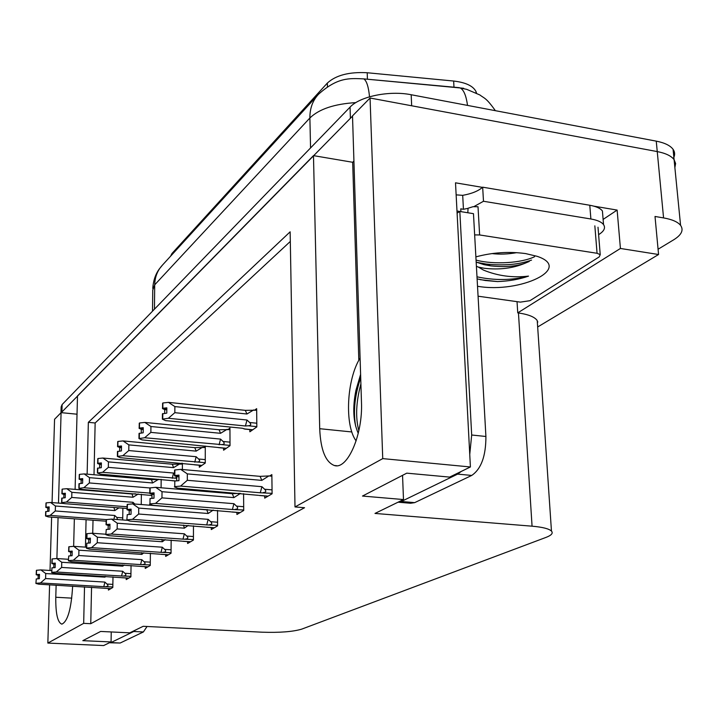 <?xml version="1.0" encoding="UTF-8"?>
<svg xmlns="http://www.w3.org/2000/svg" width="718" height="718" viewBox="0 0 718 718"><rect width="100%" height="100%" fill="white"/><g stroke="black" fill="none" stroke-linecap="round" stroke-linejoin="round"><path stroke-width="1.08" d="M56.13 585.188L55.78 597.25C55.609 613.675 57.637 622.632 61.865 624.139C67.68 621.51 71.261 608.963 72.617 586.498L72.626 586.148M75.103 489.371L77.49 395.932L313.479 155.626L352.673 162.277L353.929 161.074M313.479 155.626L319.707 428.7C320.614 449.8 325.496 462.069 334.355 465.506C347.422 470.057 362.985 434.704 361.468 402.026L352.511 115.885L370.057 98.016L657.248 151.579C665.658 153.221 671.276 155.914 674.094 159.665L675.611 163.498L674.875 167.572M52.064 502.6L54.559 419.276L61.084 412.635L58.49 503.094M77.023 414.205L61.084 412.635M593.912 206.165L617.13 210.078L603.111 219.421M84.518 586.839L83.674 623.35L47.846 643.077L103.643 645.563L111.066 641.946L82.821 640.662L100.646 631.445L129.778 632.836L143.205 626.293L262.214 632.199C279.67 632.773 292.836 631.759 301.704 629.139L546.039 537.387C551.523 535.287 553.327 533.178 551.46 531.069C548.956 528.726 542.485 527.093 532.065 526.186L374.984 513.433L403.489 499.548L362.482 496.057L406.774 473.153L449.603 477.102L470.407 466.969L455.508 182.821L482.469 187.371M537.665 326.977L658.568 254.513L620.424 248.464L517.75 312.868L517.032 301.659M620.424 248.464L617.13 210.078M537.549 325.155L537.235 320.578C534.739 316.979 528.475 314.439 518.45 312.967L517.75 312.868M658.568 254.513L655.013 216.468L663.567 217.913C672.084 219.412 677.747 221.889 680.574 225.344C683.859 230.056 681.597 234.858 673.771 239.749L658.074 249.236M537.854 321.924L537.342 322.229M47.846 643.077L49.596 584.811M50.027 570.469L51.624 517.148M470.407 466.969L382.739 458.614L370.057 98.016M73.649 546.335L74.349 518.836M58.068 517.624L56.893 558.541M382.739 458.614L294.999 506.944L290.144 231.815L88.35 422.328L87.138 474.167M86.779 489.829L86.761 490.313M86.079 519.706L85.442 547.125M403.489 499.548L402.547 475.334M111.066 641.946L111.245 631.948M91.554 587.252L90.755 623.7L304.558 507.716L294.999 506.944M90.755 623.7L83.674 623.35M170.588 256.2L171.988 253.481L327.336 83.082C335.952 75.193 349.244 71.746 367.203 72.742L453.65 81.035C465.722 82.444 473.171 85.963 476.016 91.599L476.483 93.062M290.314 241.436L95.144 422.983L94.013 474.751M93.672 490.394L93.663 490.879M93.017 520.218L92.73 533.286M95.144 422.983L88.35 422.328M108.445 588.518L108.418 590.07L112.807 587.495L112.995 576.877M126.233 577.981L126.206 579.605L130.891 576.85L131.053 565.479M165.67 554.619L165.661 556.396L171.055 553.219L171.144 540.062M187.622 541.614L187.613 543.481L193.429 540.062L193.465 525.836M211.298 527.586L211.298 529.552L217.581 525.854L217.545 510.417M236.895 512.41L236.913 514.483L243.716 510.48L243.59 493.67M145.26 566.717L145.242 568.414L150.259 565.452L150.394 553.237M264.682 495.941L264.709 498.13L272.104 493.778L271.853 474.616L269.6 475.998M122.697 519.949L122.886 508.173M141.24 504.53L141.374 494.262M182.381 469.518L182.408 463.236M181.78 463.182L180.739 463.936M199.308 465.246L199.308 467.23L205.267 463.047L205.267 446.075L203.535 447.332M223.576 448.122L223.585 450.213L230.02 445.699L229.939 428.107L228.144 429.418M161.092 487.782L161.164 479.328M249.837 429.588L249.855 431.796L256.838 426.905L256.649 408.659L254.791 410.014M352.673 162.277L358.82 360.337M60.976 412.742L61.138 406.918L62.116 404.566L350.061 107.135C359.709 96.463 389.38 90.306 411.181 94.74L411.665 105.77L657.248 151.579C665.658 153.221 671.276 155.914 674.094 159.665L680.574 225.344M61.254 412.644L352.52 116.119M463.675 88.278L363.82 78.89C366.647 80.847 368.549 86.815 369.528 96.795M411.181 94.74L656.252 141.141C664.644 142.792 670.253 145.521 673.071 149.317C675.082 152.225 675.126 155.321 673.206 158.597M174.833 412.679L168.353 418.271L162.385 419.159L162.43 413.855L166.782 413.128L166.827 407.833L162.833 408.255L162.878 402.969L168.47 402.367L174.869 406.585L174.833 412.679L246.992 420.012L249.613 422.498C251.488 424.392 251.04 425.487 248.266 425.783L256.838 426.645M162.833 408.255L162.878 402.969M256.667 410.211L245.314 410.355L168.47 402.367M253.741 409.906L246.938 414.008L174.869 406.585M244.964 428.987L242.289 428.242L165.517 420.604L162.385 419.159M168.353 418.271L245.439 425.989L248.266 425.783M166.818 408.919L162.474 408.56L162.789 403.22M166.809 409.834L164.7 409.619L164.673 413.353M246.938 414.008L245.314 410.355M162.744 418.854L162.789 413.55M246.992 420.012L245.439 425.989M162.474 408.56L164.7 409.619M166.818 408.748L162.744 408.336M162.609 403.202L162.564 408.479M174.573 470.119L174.447 475.738L174.761 470.137M178.97 476.052L174.537 475.675M174.788 481.033L174.761 486.616L174.788 481.033L178.944 480.656L178.97 475.083L174.725 475.54L174.761 469.985L180.676 469.366L187.335 473.889L187.317 480.297L261.908 486.678L260.284 492.772L272.104 493.338M174.824 475.469L174.86 469.913M174.725 475.54L178.97 475.908M174.447 475.738L176.727 476.68L176.709 480.863M178.962 476.869L176.727 476.68M268.092 496.138L259.611 495.429M258.606 495.348L177.588 488.159L174.375 486.885M261.908 486.678L264.619 489.245C266.566 491.193 266.1 492.306 263.219 492.593M187.317 480.297L180.595 486.086L260.284 492.772M174.761 486.616L180.595 486.086M180.676 469.366L260.104 476.357L261.837 480.378L187.335 473.889M260.104 476.357L268.846 475.935L261.837 480.378M268.846 475.935L271.88 476.205M150.87 432.38L144.659 437.747L138.969 438.563L139.041 433.448L143.187 432.783L143.25 427.677L139.436 428.072L139.498 422.983L144.839 422.426L150.933 426.51L150.87 432.38L220.552 439.093L223.074 441.48C224.887 443.293 224.465 444.334 221.808 444.621L230.02 445.402M139.436 428.072L139.498 422.983M229.948 429.588L219.062 429.741L144.839 422.426M227.13 429.31L220.534 433.313L150.933 426.51M218.81 447.565L142.047 439.892L138.969 438.563M144.659 437.747L221.808 444.621M143.232 428.673L139.104 428.35L139.418 423.207M143.223 429.508L141.293 429.319L141.249 432.981M220.534 433.313L219.062 429.741M139.301 438.285L139.373 433.169M220.552 439.093L219.107 444.801M139.104 428.35L141.293 429.319M143.241 428.52L139.346 428.143M139.256 423.189L139.184 428.278M128.773 450.554L122.814 455.697L117.375 456.451L117.465 451.523L121.423 450.913L121.504 445.986L117.851 446.345L117.94 441.435L123.047 440.924L128.854 444.882L128.773 450.554L196.14 456.711L198.572 458.999C200.322 460.741 199.927 461.746 197.369 462.006L205.267 462.715M117.851 446.345L117.94 441.435M205.267 447.493L194.811 447.637L123.047 440.924M202.557 447.242L196.158 451.128L128.854 444.882M194.65 464.734L120.4 457.68L117.375 456.451M122.814 455.697L197.369 462.006M121.486 446.901L117.546 446.605L117.86 441.651M121.477 447.664L119.7 447.502L119.637 451.084M196.158 451.128L194.811 447.637M117.68 456.199L117.77 451.272M196.14 456.711L194.784 462.177M117.546 446.605L119.7 447.502M121.486 446.758L117.779 446.416M117.707 441.633L117.626 446.542M108.337 467.355L102.602 472.309L97.397 473.009L97.504 468.253L101.292 467.678L101.382 462.922L97.89 463.263L97.989 458.515L102.889 458.039L108.436 461.88L108.337 467.355L173.541 473.027L174.456 473.997M176.727 477.434L174.743 478.116L176.718 478.287M97.89 463.263L97.989 458.515M182.399 464.088L172.347 464.223L102.889 458.039M179.796 463.855L173.568 467.633L108.436 461.88M172.248 480.647L100.358 474.149L97.397 473.009M102.602 472.309L174.743 478.116M101.364 463.765L97.603 463.505L97.908 458.712M101.355 464.474L99.712 464.331L99.64 467.831M173.568 467.633L172.347 464.223M97.684 472.776L97.783 468.01M173.541 473.027L172.257 478.278M97.603 463.505L99.712 464.331M101.373 463.631L97.81 463.325M97.774 458.694L97.675 463.442M149.882 488.034L149.739 493.437L150.053 488.043M154.038 493.715L149.829 493.365M150.026 498.534L149.972 503.901L150.026 498.534L153.993 498.184L154.047 492.826L149.999 493.248L150.053 487.908L155.689 487.334L162.017 491.704L161.963 497.87L233.924 503.686L232.408 509.502L243.716 510.013M150.089 493.185L150.143 487.836M149.999 493.248L154.038 493.58M149.739 493.437L151.983 494.289L151.938 498.364M154.029 494.46L151.983 494.289M240.126 512.589L231.932 511.943M230.963 511.871L152.772 505.319L149.622 504.144M233.924 503.686L236.527 506.136C238.403 508.003 237.963 509.062 235.208 509.331M161.963 497.87L155.528 503.408L232.408 509.502M149.972 503.901L155.528 503.408M155.689 487.334L232.318 493.706L233.889 497.619L162.017 491.704M240.485 493.41L233.889 497.619M232.318 493.706L239.704 493.347M127.176 504.503L127.014 509.708L127.328 504.521M131.107 509.96L127.095 509.645M127.257 514.626L126.853 520.02L127.257 514.626L131.044 514.303L131.116 509.143L127.248 509.529L127.328 504.386L132.713 503.865L138.736 508.093L138.664 514.025L208.157 519.338L206.73 524.912L217.581 525.361M127.337 509.475L127.409 504.332M127.248 509.529L131.107 509.834M127.014 509.708L129.213 510.498L129.159 514.465M131.098 510.642L129.213 510.498M214.359 527.748L206.434 527.156M205.501 527.084L129.949 521.097L126.853 520.02M208.157 519.338L210.661 521.699C212.465 523.476 212.052 524.499 209.414 524.75M138.664 514.025L132.489 519.338L206.73 524.912M127.176 519.796L132.489 519.338M132.713 503.865L206.721 509.69L208.148 513.496L138.736 508.093M213.21 510.076L208.148 513.496M206.721 509.69L207.547 509.636M106.21 519.706L106.04 524.723L106.354 519.715M109.944 524.948L106.12 524.67M106.246 529.48L105.851 534.668L106.246 529.48L109.872 529.175L109.962 524.203L106.264 524.562L106.363 519.599L111.505 519.114L117.258 523.207L117.16 528.933L184.346 533.797L183.009 539.137L193.429 539.55M106.336 524.508L106.435 519.545M106.264 524.562L109.953 524.831M106.04 524.723L108.203 525.45L108.131 529.319M109.935 525.576L108.203 525.45M190.539 541.758L182.857 541.219M181.968 541.157L108.885 535.655L105.851 534.668M184.346 533.797L186.77 536.068C188.511 537.773 188.116 538.751 185.585 538.994M117.16 528.933L111.236 534.03L183.009 539.137M106.147 534.452L111.236 534.03M111.505 519.114L127.732 520.326M183.539 525.091L184.373 528.17L117.258 523.207M188.197 525.441L184.373 528.17M86.815 533.779L86.627 538.617L86.941 533.788M90.36 538.823L86.698 538.572M86.797 543.221L86.69 548.022L86.797 543.221L90.271 542.934L90.378 538.132L86.833 538.473L86.95 533.68L91.886 533.232L97.379 537.199L97.262 542.727L162.295 547.206L161.029 552.33L171.055 552.698M86.905 538.419L87.013 533.636M86.833 538.473L90.369 538.715M86.627 538.617L88.754 539.299L88.664 543.068M90.351 539.406L88.754 539.299M168.452 554.754L161.003 554.251M160.141 554.197L89.382 549.135L86.411 548.22M162.295 547.206L164.628 549.378C166.316 551.029 165.939 551.962 163.507 552.187M97.262 542.727L91.563 547.637L161.029 552.33M86.69 548.022L91.563 547.637M91.886 533.232L105.86 534.219M161.846 539.406L162.34 541.758L97.379 537.199M165.149 539.64L162.34 541.758M109.549 642.691L110.877 642.601L133.745 631.49L135.226 630.189M110.069 642.789L120.175 643.023L143.394 631.948L147.046 626.491M485.188 264.915L488.482 264.987L485.18 264.906M360.607 374.347L355.975 390.179L360.687 377.174M360.095 358.102C346.677 379.158 344.362 425.352 356.128 440.906M358.255 433.34C353.184 421.96 352.43 407.573 355.975 390.179M398.023 502.214L401.281 501.496L457.626 474.122L461.288 471.412M469.751 454.467L471.681 435.009L459.825 211.469L457.097 213.12M398.391 502.223L410.588 503.255L414.681 502.636L471.735 475.433C481.213 468.971 485.933 455.984 485.906 436.481L473.467 213.668L456.989 211.011M460.911 211.639L460.768 208.839L463.442 209.279L462.697 195.341L456.145 194.856M602.833 216.073L602.42 210.975C600.392 208.292 596.173 206.389 589.783 205.258L482.667 187.183C478.448 190.988 471.798 193.707 462.697 195.341M589.783 205.258L590.887 218.99C597.295 220.103 601.513 221.97 603.542 224.608C605.597 227.714 604.269 230.846 599.575 234.023L598.606 234.66M482.667 187.183L483.483 201.264L473.907 206.613M467.804 208.408L463.442 209.279M590.887 218.99L483.483 201.264M358.847 430.728C355.356 417.508 356.038 401.883 360.903 383.87M355.652 426.16C353.076 411.414 354.755 395.259 360.705 377.713M475.872 256.882C492.306 252.449 508.891 251.354 525.639 253.589L537.01 256.29C573.52 268.209 520.128 293.599 477.856 286.32L477.515 286.267M480.154 279.67L497.547 281.582C509.125 281.142 519.455 279.32 528.529 276.116C512.76 277.956 497.745 275.945 483.474 270.085L478.341 267.078L484.103 268.254C499.046 270.004 512.571 268.379 524.678 263.389L529.229 261.478M476.402 266.279L478.341 267.078M476.169 262.079L483.896 264.628L490.556 265.839C503.919 267.338 515.291 266.522 524.678 263.389M491.974 253.58C499.746 254.513 507.985 254.199 516.7 252.655M474.652 234.903L479.624 234.957L597.062 253.283L600.23 254.639L599.225 256.891L529.92 300.698L520.388 302.125L478.071 296.202M467.831 212.761L468.055 208.238L473.027 206.703L478.017 206.748L479.624 234.957M476.743 262.33L486.212 264.062C503.803 265.902 518.908 264.583 531.535 260.104M477.102 278.907L485.305 280.505L497.547 281.582M476.061 260.104C493.93 264.915 521.851 263.03 534.587 256.703M476.985 276.816C494.774 280.621 511.961 280.388 528.529 276.116M89.373 482.945L83.853 487.719L78.863 488.375L78.98 483.77L82.606 483.232L82.714 478.637L79.357 478.951L79.474 474.365L84.177 473.916L89.49 477.658L89.373 482.945L150.053 487.98M79.357 478.951L79.474 474.365M161.164 479.498L151.471 479.633L84.177 473.916M158.642 479.283L152.593 482.963L89.49 477.658M151.435 495.429L81.771 489.425L78.863 488.375M83.853 487.719L149.739 493.095M82.696 479.418L79.097 479.175L79.402 474.544M82.687 480.073L81.161 479.947L81.08 483.376M152.593 482.963L151.471 479.633M79.133 488.15L79.24 483.546M79.097 479.175L81.161 479.947M82.705 479.292L79.294 479.014M79.276 474.535L79.159 479.121M71.737 497.448L66.406 502.053L61.622 502.663L61.748 498.211L65.23 497.709L65.347 493.257L62.116 493.553L62.242 489.111L66.774 488.698L71.872 492.333L71.737 497.448L132.983 502.295L134.778 504.027M62.116 493.553L62.242 489.111M135.46 493.787L132.022 493.984L66.774 488.698M138.197 494.011L133.054 497.242L71.872 492.333M66.406 502.053L127.059 506.773M127.032 508.497L64.467 503.641L61.622 502.663M65.329 493.984L61.874 493.76L62.179 489.281M65.311 494.585L63.902 494.478L63.812 497.834M133.054 497.242L132.022 493.984M61.865 502.456L61.99 498.005M132.983 502.295L132.749 503.865M61.874 493.76L63.902 494.478M65.329 493.867L62.053 493.607M62.062 489.272L61.936 493.706M55.286 510.974L50.143 515.416L45.539 515.991L45.674 511.674L49.021 511.207L49.147 506.899L46.033 507.177L46.167 502.869L50.538 502.474L55.43 506.01L55.286 510.974L114.727 515.47L116.846 517.445L117.483 519.554M46.033 507.177L46.167 502.869M64.162 503.533L50.538 502.474M118.919 507.859L114.817 510.579L55.43 506.01M50.143 515.416L106.363 519.608M106.111 521.187L48.33 516.906L45.539 515.991M49.129 507.563L45.808 507.366L46.105 503.022M49.111 508.138L47.801 508.03L47.693 511.324M114.817 510.579L113.947 507.473M45.764 515.802L45.898 511.485M114.727 515.47L113.947 519.293M45.808 507.366L47.801 508.03M49.129 507.464L45.979 507.222M45.997 503.013L45.862 507.321M68.802 546.847L68.614 551.523L68.919 546.856M72.186 551.711L68.677 551.478M68.748 555.974L68.363 560.803L68.748 555.974L72.087 555.714L72.204 551.074L68.802 551.388L68.928 546.757L73.667 546.335L78.935 550.185L78.8 555.526L141.805 559.654L140.611 564.581L150.268 564.922M68.865 551.343L68.991 546.712M68.802 551.388L72.186 551.612M68.614 551.523L70.687 552.151L70.597 555.831M72.177 552.25L70.687 552.151M147.917 566.834L140.683 566.376M139.857 566.322L71.279 561.655L68.363 560.803M141.805 559.654L144.058 561.754C145.682 563.334 145.332 564.24 142.99 564.456M78.8 555.526L73.308 560.255L140.611 564.581M68.623 560.623L73.308 560.255M73.667 546.335L86.429 547.197M141.572 552.645L141.868 554.395L78.935 550.185M143.86 552.797L141.868 554.395M52.028 559.017L51.84 563.531L52.145 559.017M55.268 563.702L51.893 563.486M51.938 567.848L51.813 572.345L51.938 567.848L55.151 567.606L55.286 563.109L52.01 563.406L52.145 558.927L56.704 558.532L61.757 562.275L61.613 567.435L122.706 571.25L121.584 575.998L130.9 576.312M52.073 563.361L52.208 558.882M52.01 563.406L55.268 563.612M51.84 563.531L53.877 564.115L53.769 567.705M55.25 564.204L53.877 564.115M128.773 578.098L121.737 577.667M120.956 577.622L54.433 573.305L51.57 572.515M122.706 571.25L124.887 573.278C126.467 574.804 126.126 575.674 123.873 575.881M61.613 567.435L56.318 572.004L121.584 575.998M51.813 572.345L56.318 572.004M56.704 558.532L68.407 559.286M122.625 564.94L122.787 566.161L61.757 562.275M124.124 565.03L122.787 566.161M36.385 570.361L36.187 574.741L36.492 570.37M39.481 574.894L36.241 574.705M36.268 578.932L35.9 583.438L36.268 578.932L39.364 578.699L39.499 574.346L36.349 574.624L36.492 570.28L40.881 569.913L45.737 573.547L45.584 578.546L104.882 582.083L103.814 586.669L112.816 586.947M36.412 574.58L36.546 570.245M36.349 574.624L39.49 574.813M36.187 574.741L38.18 575.289L38.072 578.789M39.472 575.36L38.18 575.289M110.886 588.616L104.038 588.221M103.293 588.177L38.709 584.174L35.9 583.438M104.882 582.083L106.991 584.039C108.526 585.52 108.203 586.355 106.022 586.552M45.584 578.546L40.468 582.962L103.814 586.669M36.124 583.285L40.468 582.962M40.881 569.913L51.624 570.568M104.891 576.383L104.981 577.146L45.737 573.547M105.77 576.437L104.981 577.146M71.773 598.139L55.78 597.25M663.567 217.913L656.252 141.141M532.065 526.186L518.45 312.967M367.203 72.742L367.428 79.231M327.336 83.082L327.435 86.788M453.65 81.035L453.982 87.201M171.988 253.481L171.979 254.675M351.847 431.958L319.707 428.7M459.376 87.686L363.82 78.89C349.298 78.235 337.577 77.194 318.496 94.264C312.671 100.538 309.799 108.445 309.889 117.985L154.702 284.831C154.882 277.058 157.448 270.498 162.421 265.139L317.652 95.189M355.832 102.611C334.426 103.922 319.106 109.046 309.889 117.985L310.553 147.935M154.451 309.18L154.702 284.831L152.746 290.135L152.521 311.172M495.375 110.68C485.942 97.388 484.399 98.51 479.875 94.964L466.7 89.337L460.417 88.072C463.828 90.028 466.197 95.799 467.526 105.402M62.116 404.566L61.91 411.8M350.061 107.135L350.393 118.03M249.613 422.498L256.802 423.225M252.763 429.759L243.914 428.879M264.619 489.245L272.059 489.873M223.074 441.48L230.011 442.144M226.341 448.274L217.796 447.476M198.572 458.999L205.267 459.61M201.938 465.39L193.663 464.645M175.784 480.943L171.297 480.566M236.527 506.136L243.689 506.711M210.661 521.699L217.572 522.219M186.77 536.068L193.438 536.543M164.628 549.378L171.081 549.817M110.877 642.601L120.175 643.023M143.394 631.948L133.745 631.49M401.281 501.496L414.681 502.636M471.735 475.433L457.626 474.122M485.906 436.481L471.681 435.009M477.982 262.617L477.282 262.555M597.062 253.283L594.845 225.838M151.965 495.474L150.52 495.348M116.846 517.445L122.733 517.893M144.058 561.754L150.295 562.158M124.887 573.278L130.936 573.655M106.991 584.039L112.861 584.389M551.46 531.069L537.235 320.578M476.016 91.599L476.088 92.864M336.679 465.722L334.355 465.506M162.421 265.139L159.172 269.142C155.402 274.438 153.266 280.855 152.763 288.403M673.071 149.317L674.094 159.665M244.73 429.077L252.61 429.858M259.342 495.492L267.967 496.219M218.568 447.646L226.215 448.364M194.39 464.797L201.821 465.47M171.979 480.701L175.336 480.988M231.654 511.997L240.018 512.652M206.138 527.2L214.26 527.811M182.56 541.255L190.449 541.812M160.706 554.287L168.371 554.799M603.542 224.608L602.42 210.975M600.23 254.639L598.004 227.238M490.556 265.839L486.212 264.062M151.157 495.474L151.965 495.546M140.378 566.403L147.845 566.879M121.441 577.694L128.702 578.134M103.751 588.239L110.823 588.652"/></g></svg>

